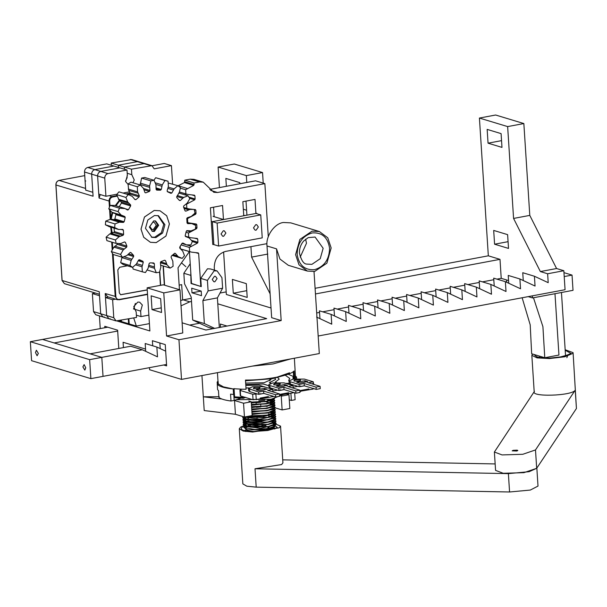 <?xml version="1.0" encoding="UTF-8"?>
<svg xmlns="http://www.w3.org/2000/svg" width="607" height="607" viewBox="0 0 607 607"><rect width="100%" height="100%" fill="white"/><g stroke="black" fill="none" stroke-linecap="round" stroke-linejoin="round"><path stroke-width="0.91" d="M516.868 451.024L512.187 450.864L513.15 450.341L517.134 450.151L517.832 450.5L516.868 451.024M494.386 452.018L502.035 454.916L522.764 454.294L535.495 449.946L536.679 468.316L523.955 472.663L503.226 473.285L495.57 470.379L494.386 452.018L534.433 391.348C529.41 397.259 572.454 395.969 575.239 390.126L576.43 408.496L536.679 468.316M532.589 354.04L531.838 355.338L537.081 357.895L549.434 358.555L564.745 356.787L572.864 353.388L573.084 352.667L576.43 408.496M536.823 467.716L538.007 486.086L530.306 490.061L509.569 491.989L508.385 473.619L529.122 471.692L536.687 468.301L535.495 449.946L575.239 390.126M573.084 352.667L565.163 349.738M509.569 491.989L508.385 473.619L255.008 468.771L256.2 487.14L509.569 491.989M256.2 487.14L246.814 486.192L242.853 483.893L239.295 428.785L243.248 431.084L252.633 432.032L279.22 427.821L280.548 426.122L273.962 423.352M495.153 463.923L282.725 459.863M280.548 426.122L282.923 462.853L281.595 464.56L255.008 468.771M243.764 425.704L240.622 427.085L239.295 428.785M251.275 402.1L266.519 401.326L274.432 398.533M274.584 398.496L273.924 399.353L266.564 401.599L251.29 402.38M251.419 404.414L266.693 403.632L274.713 400.445L273.727 399.489M274.69 400.445L274.098 401.659L266.708 403.89L251.442 404.672M272.983 399.201L272.277 399.011M251.571 406.705L266.837 405.924L274.842 402.744L274.03 401.872M266.837 406.182L251.586 406.956M271.701 399.125L273.104 399.497M273.499 399.649L274.69 400.628M273.067 401.477L270.069 400.878M251.723 408.989L266.966 408.215L274.963 405.044L274.053 404.072M273.818 404.239L275.024 405.301L274.341 406.25L267.004 408.481L251.738 409.262M269.296 401.068L270.699 401.227M274.834 403.01L274.152 404.004L266.875 406.174M271.344 403.344L270.161 403.177M251.867 411.296L267.133 410.514L275.153 407.335L274.189 406.364M275.146 407.509L274.554 408.534L267.156 410.78L251.882 411.561M269.417 403.359L273.347 404.072M252.019 413.595L267.285 412.813L275.297 409.634L274.341 408.686M267.285 413.071L252.034 413.845M250.934 415.795L267.414 415.105L275.411 411.925L274.501 410.969M275.411 411.971L274.766 413.155L267.437 415.37L250.008 415.97M275.275 409.892L274.614 410.886L267.323 413.063M244.758 416.948L267.573 417.404L275.586 414.224L274.637 413.246M275.593 414.346L274.994 415.416L267.604 417.669L244.006 416.88M271.944 412.532L270.752 412.365M243.119 416.607L242.732 417.502L251.215 420.393L267.74 419.703L275.753 416.516L274.781 415.567M267.733 419.961L243.984 419.088L242.77 417.722M270.047 412.532L271.473 412.707M272.095 414.824L270.965 414.657M243.415 418.716L242.906 419.794L251.381 422.684L267.862 421.994L275.859 418.815L274.941 417.866M267.877 422.252L244.105 421.395L242.944 420.059M242.944 419.983L243.597 418.853M244.446 418.253L245.547 417.707M270.206 414.839L271.617 415.006M275.73 416.781L275.077 417.768L267.77 419.953M243.566 421.046L243.081 422.093L251.533 424.976L268.013 424.285L276.018 421.114L275.085 420.135M276.018 421.159L275.426 422.305L268.051 424.559L244.173 423.633L243.058 422.351L243.741 421.175M244.629 420.552L245.714 420.006M256.996 417.441L261.518 417.039M268.681 417.009L269.455 417.062M271.716 417.305L274.379 417.882M274.705 418.003L275.859 418.906M275.882 418.815L275.199 420.059L267.915 422.252M272.073 421.888L274.668 422.487M274.956 422.593L276.177 423.633M243.718 423.352L243.187 424.392L251.662 427.282L268.18 426.592L276.2 423.405L275.555 424.642L268.218 426.842M245.941 424.574L244.082 425.545M243.931 425.666L243.346 426.638L243.855 427.472L255.039 429.506L268.051 428.504L275.312 425.985L275.305 424.801M276.2 423.405L275.221 422.449M244.962 425.97L245.683 424.263L243.999 425.484M243.862 425.613L243.331 426.638M262.057 425.363L265.965 425.537M269.303 426.653L268.385 427.806L267.793 427.578M257.649 427.465L257.512 425.431M257.049 418.291L256.92 416.258M256.162 404.512L256.033 402.471M236.389 399.725L271.147 399.231L283.484 394.421M217.245 384.132L217.602 389.641L218.452 390.567L218.899 397.456C220.918 399.027 224.947 400.218 230.994 401.022L230.554 394.133L233.581 394.474L233.225 388.966C224.195 388.048 218.869 386.439 217.245 384.132L218.429 384.056L223.452 386.879L233.225 388.966M233.786 394.391L234.173 400.423L230.994 401.022M234.53 395.901L233.877 395.825M275.806 382.319L276.261 382.501M295.533 376.052L296.535 377.091L295.351 377.167M296.633 378.692L296.535 377.091M294.676 392.82L295.123 399.732L291.368 400.445L289.273 399.831M234.173 400.423L240.994 398.2M293.978 377.258L292.976 377.319L293.143 379.14M249.014 420.954L246.199 421.888M268.165 426.584L244.409 425.962L243.21 424.65L243.862 423.451M244.758 422.851L245.843 422.32M245.16 428.542L247.019 429.468L243.855 427.472M244.446 427.859L244.538 426.023M249.606 425.044L248.498 425.378M275.312 425.985L274.182 427.214L267.421 429.665L247.421 429.832L245.311 428.694M246.518 427.055L246.92 426.842M273.628 425.545L274.493 426.6M247.057 429.506L246.04 429.058M245.076 428.147L245.843 426.546M248.324 425.34L249.325 425.006M274.622 425.15L260.532 428.33L245.304 426.357M257.231 421.091L261.754 420.689M274.501 422.829L260.38 426.031L245.084 424.035M245.827 421.789L247.99 420.75M275.199 420.059L273.795 421.061L260.236 423.739L245.623 422.206L244.105 421.395M244.674 421.387L245.395 419.665M247.861 418.451L248.862 418.117M268.628 416.114L271.731 416.516M274.159 418.276L260.084 421.448L244.879 419.483M268.476 413.807L271.541 414.224M274.994 415.416L273.59 416.425L259.948 419.141L244.644 417.146M271.913 412.047L272.604 412.244M274.766 413.155L273.37 414.156L262.664 416.652L248.339 416.281M274.614 410.886L273.211 411.887L252.072 414.475M256.344 407.305L260.866 406.91M274.554 408.534L273.142 409.543L251.928 412.191M274.341 406.25L272.938 407.259L251.776 409.892M256.048 402.722L260.57 402.312M267.733 402.342L270.821 402.737M273.249 404.512L272.755 405.006L251.632 407.585M267.588 400.036L270.684 400.445M271.17 400.567L272.513 401.052M273.158 402.183L272.687 402.661L251.48 405.301M272.672 398.928L273.104 399.573M273.924 399.353L272.513 400.354L251.328 403.002M264.675 400.225L258.81 400.779M290.897 393.237L291.368 400.445M273.287 425.666L274.038 426.827M279.569 393.943L279.713 396.234L275.661 397.001L263.757 393.397L258.688 394.345L249.758 391.644L248.627 390.84L248.475 388.548L258.544 392.046L263.605 391.098L275.517 394.702L279.569 393.943L267.664 390.339L272.725 389.391L263.795 386.682L252.535 386.75L248.475 388.548M272.725 389.391L272.877 391.682L272.399 391.773M258.688 394.345L258.544 392.046M275.661 397.001L275.517 394.702M263.757 393.397L263.605 391.098M264.326 388.336L256.222 389.853L259.083 390.718L267.186 389.201L264.326 388.336L264.417 389.694M263.863 393.427L260.001 394.148L259.955 393.465M273.818 396.439L268.423 397.456L268.362 396.538L260.259 398.055L260.312 398.974L253.043 399.755L240.6 395.984L240.577 395.483M313.842 388.351L313 389.095L300.366 391.227M308.948 389.853L308.887 388.935L300.784 390.453L300.844 391.371L299.926 391.545M294.084 392.638L280.1 395.028M288.682 393.655L288.628 392.737L280.517 394.254L280.578 395.172L279.66 395.347M268.423 397.456L259.842 398.829M268.362 396.538L268.059 397.319L259.955 398.837M257.376 393.943L252.687 394.239L240.243 390.476L240.228 389.975L241.988 389.201L246.055 389.254L245.463 380.073C265.972 380.217 289.888 375.733 294.099 370.953L294.615 378.905M304.395 385.824L300.533 386.553L300.488 385.862M297.908 386.348L293.098 387.251M284.129 389.626L280.267 390.354L280.222 389.664M277.642 390.149L272.831 391.045M320.094 386.34L320.246 388.639L316.194 389.398L304.289 385.794L299.221 386.742L290.29 384.041L289.16 383.245L289.008 380.946L290.138 381.742L299.069 384.443L304.137 383.495L316.042 387.099L320.094 386.34L308.189 382.736L313.258 381.788L304.327 379.087L293.067 379.155L289.008 380.946M313.258 381.788L313.402 384.087L312.931 384.17M299.221 386.742L299.069 384.443M316.194 389.398L316.042 387.099M304.289 385.794L304.137 383.495M304.858 380.733L296.755 382.258L299.608 383.123L307.719 381.598L304.858 380.733L304.949 382.091M307.301 382.372L307.605 381.591L299.494 383.116M308.887 388.935L308.591 389.717L300.48 391.234M299.835 390.142L299.979 392.441L295.928 393.199L284.023 389.595L278.954 390.544L270.024 387.843L268.893 387.038L268.742 384.747L269.872 385.544L278.803 388.245L283.871 387.296L295.776 390.9L299.835 390.142L287.923 386.538L292.991 385.589L284.061 382.88L272.801 382.956L268.742 384.747M292.991 385.589L293.143 387.881L292.665 387.972M278.954 390.544L278.803 388.245M295.928 393.199L295.776 390.9M284.023 389.595L283.871 387.296M284.592 384.535L276.488 386.052L279.349 386.917L287.452 385.399L284.592 384.535L284.683 385.893M287.035 386.173L287.339 385.392L279.228 386.909M288.628 392.737L288.325 393.518L280.214 395.036M288.135 374.2L293.598 376.598M240.6 395.984L240.228 389.975M313.318 382.789L313.895 384.466M313.485 382.842L312.643 383.578M269.364 382.858L275.692 379.375M245.752 384.542L263.21 384.011L268.802 385.711M285.7 383.381L289.198 383.389M277.702 377.592L279.212 379.147M288.689 380.46L289.789 378.465M245.972 387.934L248.9 387.941M217.306 384.125L217.177 382.122L217.981 381.067M245.66 383.085L264.03 382.729L270.988 379.656L270.563 378.98M276.382 382.493L275.252 382.152L279.212 379.125L277.763 377.577M245.805 385.399L259.045 385.195L264.758 386.925M248.938 387.941L245.972 387.888M285.328 375.27L289.789 378.442L288.651 380.445L289.144 380.597M289.175 383.343L285.571 383.343M274.781 378.229L275.692 379.352L269.28 382.827L271.041 383.358M268.802 385.665L263.203 383.965L245.752 384.497M234.052 388.601L234.408 394.11L233.581 394.474M218.323 382.046L217.177 382.122M233.809 388.708L241.988 389.201M295.579 378.791L294.38 358.229M218.125 382.782L218.429 384.056M293.28 371.643L293.758 379.034M234.408 394.11L234.59 396.864L242.823 397.335L243.232 396.781M242.777 396.644L242.823 397.335M234.674 396.879L242.671 397.471L243.817 396.963M234.431 396.986L235.106 397.79M242.671 397.471L243.604 398.238L245.638 397.335M261.799 421.341L261.754 420.659M260.76 405.271L260.714 404.581M266.685 401.576L266.731 402.229M266.981 406.159L267.027 406.804M556.573 268.529L529.79 215.394L513.575 218.437L540.359 271.564L556.573 268.529L563.835 270.722L565.064 289.714L318.174 336.012M529.79 215.394L523.849 123.555L495.631 115.011L479.416 118.054L507.642 126.59L523.849 123.555M513.575 218.437L507.642 126.59M487.155 129.397L501.086 133.616L501.981 147.395L488.051 143.176L487.155 129.397M501.541 140.642L488.051 143.176M493.688 230.425L507.619 234.643L508.514 248.422L494.584 244.204L493.688 230.425M508.074 241.669L494.584 244.204M165.681 351.172L156.856 347.045L157.494 356.848L142.334 349.769L130.664 346.24L90.139 353.835L101.809 357.371L103.031 376.363L101.809 357.371L89.646 359.648L30.35 341.703L31.579 360.687L90.875 378.639L89.646 359.648M142.334 349.769L101.809 357.371L42.505 339.419L54.175 342.955L117.682 331.043M540.359 271.564L547.628 273.765L548.204 282.68L534.418 276.246L535.055 286.049L519.896 278.962L520.533 288.773L505.373 281.686L506.01 291.497L490.851 284.41L491.488 294.22L476.328 287.134L476.965 296.937L461.813 289.858L462.443 299.661L447.291 292.582L447.92 302.385L432.768 295.305L421.099 291.77L421.607 299.6M316.596 317.089L331.748 324.176L331.118 314.365L346.271 321.452L345.633 311.641L360.793 318.728L360.156 308.925L375.316 316.004L374.678 306.201L389.838 313.28L389.201 303.477L404.361 310.556L403.723 300.753L418.876 307.832L418.246 298.029L433.398 305.109L432.768 295.305M418.246 298.029L406.576 294.494L407.085 302.324M403.723 300.753L392.054 297.218L392.562 305.048M389.201 303.477L377.531 299.941L378.04 307.764M374.678 306.201L363.009 302.665L363.517 310.488M360.156 308.925L348.486 305.389L348.995 313.212M345.633 311.641L333.971 308.113L334.472 315.936M331.118 314.365L319.449 310.837L319.95 318.66M160.218 348.615L159.853 342.97M156.856 347.045L145.187 343.516L145.695 351.339M496.951 279.137L501.223 278.34L508.56 280.555L506.587 279.956L506.739 282.323M493.81 279.728L482.428 281.86M479.287 282.452L467.906 284.584M464.765 285.176L453.383 287.308M450.242 287.9L438.861 290.032M435.72 290.624L424.339 292.756M421.197 293.348L409.824 295.48M406.675 296.064L395.301 298.204M392.152 298.788L380.779 300.928M377.637 301.512L366.256 303.652M363.115 304.236L351.734 306.368M348.593 306.96L337.211 309.092M334.07 309.684L322.689 311.816M319.548 312.408L316.687 312.946M166.538 364.45L90.875 378.639M465.167 291.428L464.666 283.606L476.328 287.134M479.689 288.704L479.181 280.882L490.851 284.41M494.212 285.98L493.703 278.158L505.373 281.686M508.734 283.257L508.226 275.434L519.896 278.962M523.257 280.533L522.748 272.71L534.418 276.246M436.122 296.876L435.621 289.053L447.291 292.582M450.644 294.152L450.144 286.329L461.813 289.858M501.223 278.34L500.001 259.348L488.332 255.813L479.416 118.054M500.001 259.348L315.458 293.955M30.35 341.703L107.727 327.188M315.094 288.302L488.332 255.813M547.628 273.765L563.835 270.722M267.816 254.067L251.602 257.11L270.107 293.811M226.365 186.288L225.85 178.397L239.78 182.616L239.856 183.762M232.382 279.425L246.313 283.644L247.208 297.422L233.278 293.204L232.382 279.425M246.768 290.677L233.278 293.204M133.715 317.947L136.347 326.073L129.2 323.91L128.874 318.857M149.421 323.622L136.347 326.073M121.446 321.285L118.767 320.754M120.869 321.391L120.801 320.367M181.023 305.829L189.779 301.823L183.231 299.835L180.681 300.503M189.612 325.086L199.536 323.228M191.501 301.497L189.779 301.823M183.231 299.835L191.296 298.325M263.226 183.132L262.543 172.555L234.325 164.011L218.11 167.054L246.336 175.598L262.543 172.555M251.602 257.11L250.926 246.654M246.776 182.464L246.336 175.598M271.026 308.007L226.358 294.486L223.604 251.958M219.438 187.586L218.11 167.054M220.349 324.024L227.041 326.058L220.349 324.024L220.553 327.272L220.349 324.024M217.784 303.811L266.693 318.622L205.902 330.018L182.123 322.825M226.183 291.891L220.007 293.052M149.466 367.652L149.603 369.739L181.516 379.398L319.312 353.555L314.009 271.557M163.662 364.989L166.629 365.884L165.256 344.601L152.395 340.709L152.721 345.793M123.418 347.599L123.077 342.272L145.543 349.071M118.805 348.464L117.621 330.185L104.768 326.293L104.859 327.727M166.568 335.997L163.776 292.893L147.106 287.847L163.321 284.812L179.991 289.858L182.775 332.955L166.568 335.997L178.951 339.745L181.516 379.398M117.151 321.035L149.891 330.952L147.106 287.847M100.246 328.592L99.419 315.883M152.016 309.593L151.128 295.821L160.65 298.705L161.545 312.484L152.016 309.593L161.242 307.863M307.385 271.079L314.676 271.45L326.877 263.188L331.164 247.96L327.757 237.777L319.365 231.517L312.074 231.146L299.881 239.408L295.594 254.629L298.993 264.811L307.385 271.079L288.34 265.312L279.941 259.045L276.542 248.862L281.178 320.572L178.951 339.745M276.542 248.862L267.012 245.979L271.655 317.689L281.178 320.572M267.012 245.979C265.578 236.161 274.637 223.247 283.499 222.496L290.791 222.868L319.365 231.517M300.215 257.095L306.482 243.248L305.64 239.173M163.776 292.893L179.991 289.858M533.47 297.749L542.916 326.665L544.767 357.728L531.664 353.76L530.199 324.828L522.141 297.764M532.362 295.844L532.498 297.931L528.189 296.626M554.98 293.712L558.948 355.065L544.767 357.728M532.498 297.931L573.023 290.328L572.037 275.1L564.214 276.564M563.964 272.649L572.037 275.1M82.878 366.909L84.13 364.587L85.739 367.774L84.828 370.118L82.878 366.909M38.347 353.433L37.095 355.755L35.487 352.568L36.397 350.224L38.347 353.433M153.806 237.367L154.246 237.269M155.916 237.557L162.585 233.035L164.929 224.711L158.48 215.713L154.489 215.515L147.82 220.03L145.475 228.361L151.932 237.352L155.916 237.557M151.34 237.147L154.724 237.193L161.394 232.678L163.738 224.347L157.881 215.553M153.67 220.895L155.582 220.986L158.677 225.296L154.353 231.457L152.448 231.358L149.352 227.048L153.67 220.895M156.242 242.603L150.43 242.314L143.73 237.314L141.021 229.196L144.443 217.048L154.163 210.462L159.982 210.758L166.682 215.751L169.391 223.877L165.969 236.017L156.242 242.603M155.096 220.872L157.721 225.007L153.404 231.168L151.978 231.184M156.303 225.273L153.298 229.56L151.97 229.492L149.823 226.494L152.827 222.208L154.155 222.276L156.303 225.273M99.427 294.274L64.395 283.666L62.111 280.48L55.935 184.968L93.083 196.213L91.657 174.171C91.725 171.773 92.788 170.256 94.851 169.619L113.896 166.045L119.852 167.851L100.808 171.424L119.852 167.851L127 170.013L107.947 173.587C105.884 174.224 104.821 175.742 104.753 178.132L105.929 196.273L98.782 194.111L97.613 175.969C97.681 173.579 98.744 172.062 100.808 171.424C98.744 172.062 97.681 173.579 97.613 175.969L91.657 174.171L92.833 192.305L85.686 190.143L84.517 172.009C84.578 169.611 85.648 168.093 87.704 167.456L106.756 163.882L113.896 166.045L94.851 169.619C92.788 170.256 91.725 171.773 91.657 174.171L84.517 172.009M152.129 165.749L164.285 163.465L171.424 165.628L154.201 168.86L151.917 165.673L131.673 159.55L111.21 163.048L118.357 165.21L118.502 167.441L118.357 165.21L137.402 161.637L118.357 165.21L124.314 167.016L144.77 163.511L124.314 167.016L124.458 169.239L124.314 167.016L131.453 169.178L131.81 174.672L127.204 173.283M159.778 271.557L160.658 285.313M147.243 289.971L120.656 294.759L119.313 292.885L117.826 269.925L119.708 267.247L127.394 265.805M116.878 195.621L112.234 196.493C110.17 197.131 109.108 198.648 109.04 201.038L99.04 198.011L97.613 175.969L104.753 178.132M99.04 198.011L100.276 194.566M127.083 175.764L127.113 177.805L125.497 181.015L127.113 177.805L127.083 175.764M95.322 293.029L92.378 293.591L99.518 295.753L100.686 313.773L102.97 316.96L100.686 313.773L99.26 291.732L62.111 280.48M110.337 318.834L108.926 318.758L106.642 315.572L105.216 293.53L107.5 296.717L117.5 299.744L119.124 299.426C117.272 299.555 116.187 298.598 115.861 296.557L113.137 254.462M135.346 303.424L133.752 308.675L135.346 303.424M127.121 194.278L127.182 193.686L130.103 193.14M130.065 193.747L128.107 194.574M110.224 219.347L110.133 217.974L111.415 218.088L111.248 219.264M111.263 227.276L112.045 232.193L111.066 227.215M147.235 289.858L120.543 294.721M159.573 272.057L160.415 285.351M111.756 233.073L110.975 227.193M111.347 232.337L110.724 227.117M110.421 218.027L110.504 219.302M111.127 218.042L111.043 219.264M127.371 193.868L130.141 193.337M127.774 194.475L130.11 193.61M111.931 233.027L112.045 232.193M85.754 181.03L85.071 180.575M255.888 213.042L256.814 213.717M243.339 209.24L246.601 210.227M108.425 296.998L105.474 297.559L106.642 315.572L108.926 318.758L102.97 316.96L104.381 317.029M211.274 221.312L212.367 221.646L223.558 219.544L213.08 216.373L214.142 216.175M243.726 215.242L244.796 215.561L256.791 213.315M171.424 165.628L172.623 184.111M151.917 165.673L131.453 169.178M127 170.013L127.349 175.514L125.641 181.584L128.001 184.3M132.994 182.783L134.253 179.968L131.81 174.672M129.458 191.858L123.077 193.056M116.969 194.202L105.929 196.273M148.867 315.109L140.991 316.588L140.634 311.088L142.341 305.018L139.618 302.172L137.797 302.081L133.73 306.634L136.173 311.922L136.529 317.423L116.066 320.921L113.782 317.734L112.621 299.721L115.565 299.16M189.384 251.602L178.033 267.77L179.452 289.691M212.761 244.28L213.861 244.606L212.367 221.646L217.131 223.088L260.744 214.908L262.232 237.868L218.619 246.047L217.131 223.088M112.621 299.721L105.474 297.559M140.991 316.588L136.385 315.192M140.634 311.088L133.487 308.925M222.617 288.204L208.095 290.928L207.412 280.404L214.142 270.813L217.116 270.965L221.934 277.68L222.617 288.204L217.405 297.885L219.317 327.499M213.027 328.683L207.852 327.112L192.7 320.033L204.369 323.569L214.658 328.379M217.405 297.885L202.882 300.602L208.095 290.928M214.491 276.284L212.238 279.501L213.854 281.747L214.848 281.8L217.101 278.583L215.493 276.337L214.491 276.284M191.501 283.423L201.274 286.61L200.742 278.385L207.473 268.795L210.447 268.947L217.116 270.965M191.038 283.515L190.78 272.315M191.987 292.802L201.509 295.685L201.213 291.094L191.691 288.211L191.987 292.802L201.167 291.079M192.7 320.033L191.213 297.073L184.513 283.788L183.838 273.264L190.219 263.749M202.882 300.602L204.369 323.569M255.744 224.673L256.746 224.727L258.354 226.98L256.101 230.19L255.107 230.136L253.491 227.891L255.744 224.673M223.293 230.766L224.294 230.812L225.903 233.065L223.649 236.275L222.655 236.222L221.039 233.976L223.293 230.766M218.619 246.047L213.861 244.606L212.367 221.646L255.987 213.467L260.744 214.908M119.359 222.185L115.004 223.922L105.717 221.115L110.072 219.37L119.359 222.185L123.358 222.428L124.154 221.76L125.217 217.473L124.822 216.54L121.127 215.045L118.054 211.615L119.465 208.186L125.095 208.588L114.655 205.394L110.178 205.378L119.465 208.186M122.174 215.667L111.84 212.23L108.767 208.808L118.054 211.615M112.887 212.852L115.535 213.725L115.929 214.666L114.867 218.952L114.07 219.62L111.301 219.264L120.588 222.071M111.301 219.264L110.072 219.37M128.456 202.988L119.169 200.181L116.635 194.627L125.922 197.434L127.69 201.972L130.596 204.878L130.672 205.94L128.426 209.688L127.5 210.022L125.095 208.588M119.169 200.181L121.309 202.063L121.385 203.133L119.139 206.873M115.808 205.773L114.655 205.394M137.964 193.155L128.676 190.34L128.039 183.951L137.326 186.766L137.569 191.865L139.344 195.826L139.094 196.896L135.93 199.642L134.989 199.604L132.296 196.44L129.162 194.9L118.949 191.85L129.162 194.9M128.676 190.34L130.057 193.011L128.889 194.817M134.746 199.286L135.93 199.642L134.989 199.604M149.55 187.343L140.263 184.536L141.598 178.079L150.885 180.894L149.58 185.939L149.997 190.477L149.451 191.417L145.756 192.844L144.914 192.442L143.411 188.307L140.263 184.983L130.968 182.168L128.039 183.951M140.263 184.536L140.331 185.036M144.99 192.609L145.756 192.844L144.914 192.442M153.89 180.256L155.68 177.707L164.967 180.522L162.266 184.907L161.287 189.483L160.506 190.181L156.72 190.105L156.075 189.384L155.953 184.786L154.087 180.309L144.8 177.502L141.598 178.079M155.878 184.46L161.819 186.258M168.359 183.026L177.866 185.704L174.103 188.898L171.842 192.958L170.924 193.33L167.502 191.766L167.137 190.81L168.405 186.296L168.048 181.22L155.68 177.707M167.934 188.413L173.283 190.037M178.754 192.996L188.041 195.811L183.663 197.427L180.385 200.477L179.444 200.477L176.804 197.616L176.758 196.539L179.262 192.662L180.461 187.593L177.866 185.704M176.812 196.463L182.578 198.208M179.126 200.098L180.385 200.477L179.444 200.477M193.534 209.4L189.786 209.468L185.894 211.145L185.036 210.773L183.496 206.957L183.777 205.894L187.214 203.11L189.824 198.664L188.041 195.811M184.171 208.474L188.565 209.802M185.097 210.902L185.894 211.145L185.036 210.773M122.053 257.163L120.664 262.664L123.251 264.553L132.538 267.368L136.309 264.166L138.571 260.115L139.489 259.743L142.911 261.298L143.275 262.262L142.008 266.769L142.364 271.845L145.445 272.543L148.146 268.157L149.125 263.582L149.899 262.884L153.692 262.96L154.337 263.681L154.459 268.279L156.325 272.755L159.527 272.179L160.832 267.133L160.407 262.588L160.954 261.647L164.656 260.221L165.499 260.631L166.993 264.758L170.15 268.082L173.086 266.298L172.836 261.207L171.068 257.239L171.318 256.169L174.482 253.423L175.423 253.46L178.117 256.624L182.176 258.407L184.49 255.63L182.722 251.093L179.816 248.195L179.733 247.125L181.986 243.384L182.904 243.043L186.47 244.856L190.947 244.879L192.358 241.449L189.285 238.027L185.59 236.533L185.196 235.592L186.258 231.305L187.047 230.637L191.053 230.888L195.408 229.143L195.75 225.47L191.736 223.566L187.707 223.664L187.039 222.966L186.781 218.657L187.351 217.731L191.311 216.388L195.014 213.087L196.061 213.414L195.606 214.248L187.51 218.588L187.783 222.799L188.42 223.027L187.032 222.602M181.941 243.46L185.575 244.591M174.482 253.423L175.423 253.46L174.748 253.256M173.215 254.599L177.183 255.797M160.794 265.221L170.15 268.082M164.656 260.221L165.499 260.631L164.459 260.312M160.643 261.852L166.394 263.59M147.038 269.94L156.325 272.755M148.844 265.274L154.261 266.913M132.758 267.232L133.077 269.038L142.364 271.845M136.689 263.688L142.235 265.365M117.621 243.301L117.348 244.363L113.904 247.148L111.301 251.594L113.084 254.447L122.371 257.262L126.749 255.638L130.027 252.588L130.968 252.588L133.608 255.448L133.654 256.526L131.15 260.403L129.951 265.479L120.664 262.664M130.027 252.588L130.968 252.588L130.33 252.398M124.154 256.822L131.78 259.136M114.101 228.133L114.344 231.601L113.767 232.519L109.814 233.87L106.104 237.162L106.878 240.638L116.165 243.445L120.626 243.597L124.511 241.927L125.368 242.299L126.909 246.116L126.635 247.178L123.191 249.955L120.588 254.409L111.301 251.594M124.511 241.927L125.368 242.299L124.374 241.996M114.86 246.161L124.147 248.969M109.389 226.684L105.375 224.787L114.662 227.595L118.676 229.499L122.705 229.4L123.373 230.099L123.631 234.408L123.054 235.334L119.101 236.684L115.398 239.977L106.104 237.162M108.759 226.517L118.676 229.499M110.975 233.285L120.262 236.1M105.375 224.787L105.717 221.115M114.662 227.595L115.004 223.922M116.165 243.445L115.398 239.977M122.371 257.262L120.588 254.409M132.538 267.368L129.951 265.479M194.248 209.62L195.014 213.087M164.967 180.522L168.048 181.22M150.885 180.894L154.087 180.309M137.326 186.766L140.263 184.983M125.922 197.434L128.236 194.665M116.635 194.627L118.949 191.85M108.767 208.808L110.178 205.378M141.014 229.097L143.707 237.276L150.43 242.314L156.158 242.625L165.916 236.1L169.399 223.968L166.705 215.788L159.982 210.758L154.254 210.447L144.496 216.972L141.014 229.097M268.286 236.677L264.857 183.625L217.572 192.495L213.831 192.305L203.231 182.153L199.491 181.963L194.088 182.98L193.739 185.393L185.636 189.741L185.909 193.944L186.546 194.172L179.497 192.04M264.857 183.625L255.57 180.81L209.749 189.407M203.231 182.153L193.944 179.346L190.203 179.156L184.801 180.165L194.088 182.98M179.513 192.009L187.813 194.43L194.475 195.196M194.369 195.181L194.923 195.826L195.128 198.99L194.672 199.824L186.569 204.164L186.842 208.368L187.48 208.596L183.731 207.465M183.716 207.427L188.747 208.861L195.408 209.627M195.31 209.605L195.856 210.25L196.061 213.414M187.032 222.572L196.342 224.051M196.243 224.029L196.789 224.673L196.994 227.845L196.547 228.672L188.443 233.02L188.716 237.223L189.354 237.451L185.234 236.199M185.211 236.161L190.621 237.709L197.283 238.475M197.176 238.452L197.73 239.097L197.935 242.269L197.48 243.103L189.376 247.444L189.65 251.647L190.287 251.875L180.689 248.961M180.362 248.84L191.554 252.14L198.216 252.899M198.117 252.884L198.664 253.529L200.803 286.466L201.258 286.383M266.981 243.65L225.531 251.419C218.254 253.673 214.499 259.03 214.271 267.482L214.438 270.153M243.756 215.758L242.846 201.699L255.008 199.415L255.919 213.474M223.459 219.522L222.557 205.5L210.394 207.784L212.776 244.522L213.262 244.431M184.801 180.165L184.452 182.586L178.026 185.803M180.408 188.155L185.636 189.741M185.689 193.914L185.772 195.12M186.797 218.376L187.51 218.588M186.053 232.291L188.443 233.02M181.114 244.94L189.376 247.444M180.355 248.665L180.211 246.404M189.437 251.617L191.516 283.659L200.803 286.466M246.01 201.099L246.92 215.166M213.558 207.184L214.172 216.707M286.246 393.905L288.947 394.725L281.246 396.166L282.134 409.945L289.835 408.496L288.947 394.725M275.146 407.828L282.134 409.945M248.817 401.052L251.252 401.788L243.551 403.238L244.446 417.009L252.148 415.567L251.252 401.788M234.036 400.445L234.545 400.506L235.433 414.285L244.446 417.009M234.545 400.506L243.551 403.238M235.433 414.285L204.21 410.567L203.315 396.788L221.813 398.989M219.241 396.69L203.315 396.788L201.941 375.566M179.156 285.115L181.66 284.645L182.654 299.957M92.378 293.591L93.539 311.611L95.823 314.798L102.97 316.96M111.21 163.048L111.354 165.279M181.493 262.839L185.856 266.685M121.377 320.261L121.461 321.573L128.608 323.736L128.297 318.963M129.185 323.622L128.608 323.736M533.94 354.45L537.354 357.333L549.699 358.153L563.66 356.544L571.058 353.441L565.2 350.254M242.33 427.116C239.439 429.657 243.088 431.16 253.278 431.63L277.513 427.791L273.188 423.785M249.758 391.644L249.614 389.345M253.46 388.624C253.165 387.471 255.327 387.069 259.948 387.403C260.244 388.556 258.081 388.958 253.46 388.624M259.098 388.45L254.386 388.753M256.26 399.732L255.904 394.224M313 389.095L312.962 388.419M290.29 384.041L290.138 381.742M293.993 381.021C293.697 379.876 295.859 379.466 300.473 379.807C300.769 380.953 298.606 381.363 293.993 381.021M299.63 380.847L294.919 381.15M270.024 387.843L269.872 385.544M273.727 384.823C273.431 383.67 275.593 383.267 280.214 383.609C280.502 384.755 278.347 385.157 273.727 384.823M279.364 384.648L274.652 384.952M253.043 399.755L252.687 394.239M290.685 358.927L272.983 363.965L252.307 366.12M245.501 380.619L272.315 378.51L284.979 375.247M286.193 374.876L272.217 378.7L245.509 380.801L272.998 378.563L289.547 372.797M312.188 232.929C302.491 235.933 297.483 243.066 297.164 254.341C298.91 265.221 304.714 270.327 314.563 269.667C324.267 266.663 329.275 259.53 329.586 248.255C327.841 237.375 322.044 232.261 312.188 232.929M315.086 237.049L323.152 248.293L320.223 258.703L311.884 264.356L306.899 264.098C303.819 264.166 301.353 260.57 299.486 253.309C299.281 248.65 300.677 244.553 303.682 241.009L308.219 237.618L315.086 237.049M112.765 248.718L112.348 242.292M147.509 294.107L118.911 299.812M163.101 265.949L164.345 285.123M119.313 200.31L115.315 205.576M112.136 212.435L110.778 217.974L110.315 210.872M109.988 205.796L109.685 201.038C109.738 198.921 110.679 197.586 112.5 197.025L117.037 196.175M107.947 173.587L87.704 167.456M150.506 165.605L130.262 159.474M113.782 317.734L93.539 311.611M112.5 197.025L109.374 195.629M127.182 193.686L125.937 193.921M115.861 296.557L105.216 293.53M112.432 253.46L115.216 296.557L117.5 299.744L147.539 294.463M119.025 299.797L147.531 294.448M111.415 218.088L112.705 212.769M115.952 205.773L119.791 200.727M112.538 232.86L112.325 232.2M109.435 207.108L109.04 201.038L109.685 201.038M164.527 285.176L163.283 266.01M109.624 210.052L110.133 217.974M111.058 232.322L111.119 233.247M111.696 242.094L112.189 249.705M55.935 184.968L55.935 184.968C56.003 182.57 57.066 181.053 59.122 180.416L85.572 188.42M59.122 180.416L84.745 175.613L59.069 180.416C57.02 181 55.958 182.51 55.867 184.923L62.043 280.434L64.395 283.666M200.742 278.385L207.412 280.404M183.838 273.264L190.507 275.282M111.84 212.23L121.127 215.045M115.535 213.725L124.822 216.54M115.929 214.666L125.217 217.473M114.867 218.952L124.154 221.76M114.07 219.62L123.358 222.428M118.403 199.157L127.69 201.972M121.309 202.063L130.596 204.878M121.385 203.133L130.672 205.94M125.399 208.77L128.426 209.688M128.282 189.05L137.569 191.865M130.057 193.011L139.344 195.826M129.807 194.081L139.094 196.896M140.293 183.124L149.58 185.939M143.548 188.527L149.997 190.477M144.117 189.801L149.451 191.417M155.354 182.813L162.266 184.907M156.113 187.912L161.287 189.483M156.09 188.845L160.506 190.181M168.291 187.138L174.103 188.898M167.236 191.562L171.842 192.958M177.464 195.553L183.663 197.427M183.822 207.662L189.786 209.468M172.752 255.001L178.117 256.624M160.438 262.77L166.993 264.758M148.639 266.519L154.459 268.279M152.046 262.99L154.337 263.681M135.687 264.857L142.008 266.769M138.631 260.008L142.911 261.298M138.259 260.744L143.275 262.262M121.863 257.596L131.15 260.403M128.699 253.961L133.608 255.448M127.902 254.788L133.654 256.526M113.904 247.148L123.191 249.955M119.116 243.756L126.909 246.116M117.348 244.363L126.635 247.178M109.814 233.87L119.101 236.684M121.438 229.514L123.373 230.099M114.344 231.601L123.631 234.408M113.767 232.519L123.054 235.334M217.572 192.495L210.614 190.386M190.203 179.156L199.491 181.963M184.9 181.751L194.187 184.566M184.452 182.586L193.739 185.393M178.147 185.742L187.434 188.557M191.835 194.893L194.923 195.826M188.891 197.1L195.128 198.99M189.612 198.292L194.672 199.824M187.525 202.73L188.367 202.981M194.286 209.772L195.856 210.25M194.346 213.869L195.606 214.248M193.709 223.74L196.789 224.673M195.598 227.42L196.994 227.845M195.5 228.361L196.547 228.672M186.622 230.743L190.241 231.836M194.65 238.172L197.73 239.097M191.622 240.357L197.935 242.269M192.328 241.54L197.48 243.103M186.69 244.902L191.175 246.26M195.583 252.595L198.664 253.529M566.862 357.682L567.886 354.913L559.791 357.128L552.211 357.933C546.77 358.305 541.945 358.016 537.749 357.075L537.278 356.893M531.838 355.338L534.213 392.069M274.827 428.99L275.343 428.367L267.801 430.492L253.665 431.509L244.735 430.34L245.736 431.539M293.371 379.094L293.318 378.26M275.555 424.634L274.152 425.644M244.409 425.962L245.934 426.774M275.426 422.305L274.023 423.314M244.173 423.633L245.698 424.452M275.077 417.768L273.674 418.769M243.984 419.088L245.501 419.9M243.741 416.743L245.266 417.563M274.152 404.004L272.755 405.006M274.098 401.659L272.687 402.661M259.584 388.753L259.788 388.199C258.461 388.746 256.465 388.89 253.794 388.639L253.665 388.594M258.969 390.711L267.072 389.193M300.116 381.15L300.321 380.597C298.993 381.143 296.998 381.295 294.327 381.037L294.198 380.991M279.85 384.952L280.055 384.398C278.727 384.944 276.731 385.096 274.06 384.838L273.932 384.792M240.273 395.756L239.917 390.248M218.11 383.123L217.435 372.66M218.141 383.358L218.186 384.072M235.106 397.797L243.399 398.283M267.573 399.838L267.657 401.128M267.717 402.031L267.808 403.435M250.327 425.128L250.463 427.161M269.887 380.93L269.774 379.109M245.865 429.149L245.972 430.742M274.068 427.32L274.174 428.914M539.623 356.165L539.706 357.531M565.557 355.854L561.46 292.498M164.588 285.191L163.351 266.025M116.066 320.921L108.926 318.758M124.397 208.322L115.11 205.515M186.015 244.742L181.918 243.498M181.25 258.172L171.963 255.357"/></g></svg>
